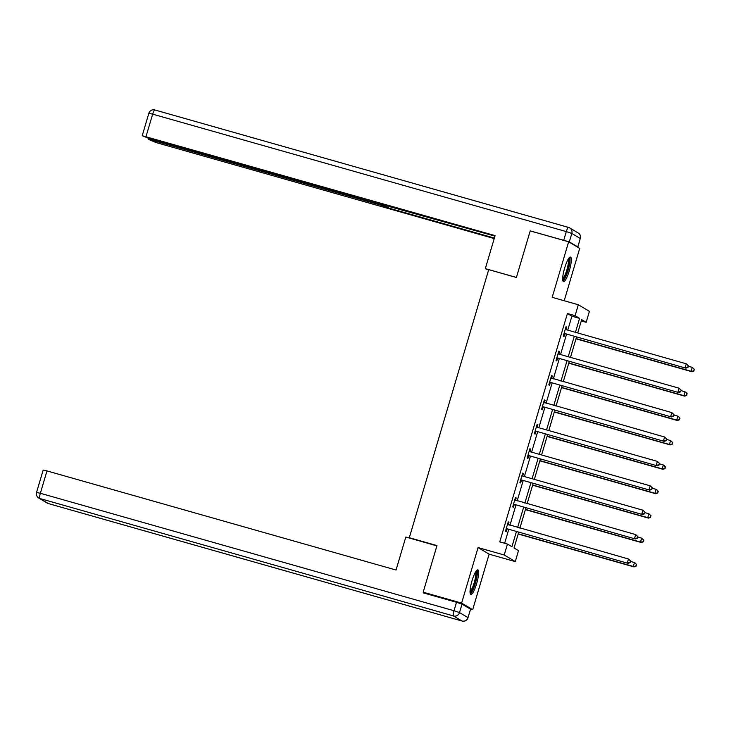 <?xml version="1.0" encoding="UTF-8"?>
<svg xmlns="http://www.w3.org/2000/svg" width="731" height="731" viewBox="0 0 731 731"><rect width="100%" height="100%" fill="white"/><g stroke="black" fill="none" stroke-linecap="round" stroke-linejoin="round"><path stroke-width="1.1" d="M476.667 583.548A12.738 2.622 105.9 0 0 477.818 569.897A12.738 2.622 105.9 0 0 472.007 580.77A12.738 2.622 105.9 0 0 470.855 594.413A12.738 2.622 105.9 0 0 476.667 583.548M569.33 270.726A12.738 2.622 105.9 0 0 570.472 257.084A12.738 2.622 105.9 0 0 564.661 267.948A12.738 2.622 105.9 0 0 563.519 281.599A12.738 2.622 105.9 0 0 569.33 270.726M518.681 532.296L514.03 547.976L518.517 550.644L515.273 561.591L504.216 555.003L507.451 544.056L511.938 546.724L516.406 531.647M470.143 608.969L472.683 609.691L489.13 554.171L515.273 561.591M564.204 300.733L579.71 248.394L568.645 241.806L552.197 297.325L578.34 304.754L589.405 311.342L586.161 322.289L581.675 319.621L577.718 332.97M581.291 320.909L586.161 322.289M425.214 593.398L423.176 592.192L461.626 603.102L472.683 609.691M423.176 592.192L436.983 545.582L409.305 537.724L488.719 269.638L516.397 277.497L530.203 230.886L568.645 241.806M409.305 537.724L410.255 538.281M567.759 330.147L571.898 316.185L567.411 313.517L499.766 541.872L507.451 544.056M504.637 543.252L508.721 529.463M509.936 525.342L515.949 505.066M517.164 500.945L523.168 480.669M524.392 476.539L530.395 456.272M531.62 452.142L537.623 431.866M538.848 427.745L544.851 407.469M546.075 403.348L552.079 383.071M553.303 378.941L559.306 358.665M560.531 354.544L566.534 334.268M566.059 329.663L566.799 327.141L566.059 326.693L563.272 336.077L564.021 336.525L564.771 333.994M558.831 354.06L559.571 351.538L558.831 351.09L556.044 360.474L556.794 360.922L557.543 358.391M550.854 378.028L551.046 378.183A1.636 1.599 -59.2 0 0 551.585 378.457L552.344 375.935L551.603 375.496L548.817 384.881L549.566 385.319L550.315 382.788M543.626 402.425L543.818 402.58A1.636 1.599 -59.2 0 0 544.357 402.854L545.116 400.341L544.376 399.894L541.589 409.278L542.338 409.725L543.087 407.194M536.399 426.822L536.591 426.977A1.636 1.599 -59.2 0 0 537.13 427.26L537.897 424.738L537.148 424.291L534.361 433.675L535.11 434.123L535.86 431.592M529.171 451.219L529.363 451.383A1.636 1.599 -59.2 0 0 529.911 451.657L530.669 449.136L529.92 448.688L527.142 458.072L527.883 458.52L528.632 455.989M522.692 476.055L523.442 473.533L522.692 473.094L519.915 482.478L520.655 482.917L521.404 480.386M514.715 500.022L514.907 500.178A1.636 1.599 -59.2 0 0 515.456 500.452L516.214 497.939L515.465 497.491L512.687 506.875L513.427 507.323L514.176 504.792M507.488 524.419L507.68 524.575A1.636 1.599 -59.2 0 0 508.228 524.858L508.986 522.336L508.237 521.888L505.459 531.273L506.199 531.72L506.948 529.189M489.13 554.171L478.074 547.583L461.626 603.102M478.074 547.583L504.216 555.003M567.411 313.517L575.096 315.701L578.34 304.754M576.494 337.101L570.491 357.368M569.266 361.498L563.263 381.774M562.038 385.895L556.035 406.171M554.811 410.292L548.807 430.568M547.583 434.698L541.58 454.974M540.355 459.095L534.352 479.372M533.127 483.493L527.124 503.769M525.909 507.899L519.896 528.166M575.443 332.331L579.582 318.369L575.096 315.701M517.63 527.526L523.634 507.25M524.858 503.129L530.861 482.853M532.086 478.723L538.089 458.447M539.314 454.326L545.317 434.05M546.541 429.929L552.545 409.652M553.769 405.522L559.772 385.255M560.997 381.125L567 360.849M568.225 356.728L574.228 336.452M571.898 316.185L579.582 318.369M565.995 326.912L566.799 327.141M558.767 351.309L559.571 351.538M551.539 375.707L552.344 375.935M544.312 400.104L545.116 400.341M537.084 424.51L537.897 424.738M529.856 448.907L530.669 449.136M522.628 473.304L523.442 473.533M515.401 497.701L516.214 497.939M508.173 522.108L508.986 522.336M564.889 333.564L685.888 368.159L564.889 333.564A1.636 1.599 -59.2 0 0 564.277 333.519L564.021 333.546M687.707 367.236L685.139 367.711L686.299 363.8L688.474 365.856L687.707 367.236L688.474 365.856M565.31 329.224L565.502 329.379A1.636 1.599 -59.2 0 0 566.041 329.654L686.299 363.8L688.173 365.674M565.63 334.012A1.636 1.599 -59.2 0 0 565.026 333.966L563.866 334.094M565.337 329.105L566.032 329.654M685.888 368.159L688.008 367.419M575.991 338.818L691.864 371.714L691.115 371.275L692.275 367.364L688.355 366.249M576.055 338.599L691.115 371.275L693.984 370.982L694.148 369.237L693.692 370.8M694.148 369.237L692.275 367.364L694.45 369.411M693.984 370.982L691.864 371.714M568.736 258.372A11.029 2.275 -74.1 0 1 569.074 264.75A11.029 2.275 -74.1 0 1 562.715 279.589M562.696 278.493A10.207 2.102 105.9 0 0 568.06 264.85A10.207 2.102 105.9 0 0 568.151 259.295M562.98 281.006A12.665 2.613 105.9 0 0 569.568 264.129A12.665 2.613 105.9 0 0 569.714 257.312M476.082 571.194A11.029 2.275 -74.1 0 1 476.42 577.572A11.029 2.275 -74.1 0 1 470.06 592.402M470.042 591.306A10.207 2.102 105.9 0 0 475.406 577.664A10.207 2.102 105.9 0 0 475.488 572.108M470.325 593.819A12.665 2.613 105.9 0 0 476.904 576.942A12.665 2.613 105.9 0 0 477.051 570.125M516.406 277.46L485.32 268.633L488.582 270.105M485.32 268.633L495.097 235.629L142.317 135.738L150.102 138.936L379.225 203.995L383.026 204.854L383.053 204.369M494.951 236.131L382.934 204.771M569.321 241.888L577.782 246.932L580.277 238.48L571.816 233.445L569.321 241.888L531.976 231.389M152.404 139.594L152.222 140.206L148.503 139.429L156.288 142.627L494.229 238.58M387.311 205.575L386.854 207.101L388.262 207.942L494.375 238.068M386.854 207.101L381.344 205.256L381.536 204.607M152.222 140.206L381.344 205.256M388.828 206.005L388.262 207.942M436.91 545.856L405.824 537.029L396.047 570.025L46.976 470.919L40.351 493.288L454.006 610.732L456.51 602.289L423.441 592.896L423.587 592.43M470.481 609.17L462.019 604.135L459.516 612.578L467.977 617.613L470.563 609.252L467.977 617.613A4.898 4.788 -59.2 0 1 461.974 621.003L453.512 615.959L39.858 498.515L48.319 503.549L461.974 621.003A4.898 1.014 105.9 0 0 462.029 621.021A4.898 1.014 105.9 0 0 462.083 621.03M47.204 503.065A4.898 4.898 0 0 0 48.374 503.577A4.898 1.014 105.9 0 1 48.319 503.549A4.898 4.788 120.8 0 1 47.204 503.065L38.743 498.03A4.898 4.788 -59.2 0 0 39.858 498.515A4.898 1.014 105.9 0 1 40.351 493.288L36.55 492.429L43.175 470.06L46.976 470.919M456.51 602.289L462.019 604.135M557.662 357.971L678.66 392.556L557.662 357.971A1.636 1.599 -59.2 0 0 557.049 357.916L556.794 357.943M680.479 391.642L677.911 392.108L679.072 388.198L681.246 390.253L680.479 391.642L681.246 390.253M558.082 353.621L558.274 353.777A1.636 1.599 -59.2 0 0 558.813 354.06L679.072 388.198L680.945 390.071M558.402 358.409A1.636 1.599 -59.2 0 0 557.799 358.364L556.638 358.492M558.109 353.512L558.804 354.051M678.66 392.556L680.78 391.816M550.434 382.368L671.433 416.953L550.434 382.368A1.636 1.599 -59.2 0 0 549.822 382.313L549.566 382.35M673.251 416.04L670.683 416.506L671.844 412.604L674.019 414.651L673.251 416.04L674.019 414.651M550.882 377.909L671.844 412.604L673.717 414.477M551.174 382.816A1.636 1.599 -59.2 0 0 550.571 382.761L549.41 382.889M671.433 416.953L673.553 416.213M568.764 363.216L684.636 396.12L683.887 395.672L685.048 391.761L681.128 390.646M568.828 363.005L683.887 395.672L686.756 395.38L686.921 393.634L686.464 395.197M686.921 393.634L685.797 392.209L687.222 393.817M686.756 395.38L684.636 396.12M561.536 387.613L677.409 420.517L676.659 420.069L677.82 416.158L673.9 415.044M561.6 387.403L676.659 420.069L679.528 419.777L679.693 418.031L679.236 419.603M679.693 418.031L678.569 416.606L679.994 418.214M679.528 419.777L677.409 420.517M543.206 406.765L664.205 441.35L543.206 406.765A1.636 1.599 -59.2 0 0 542.594 406.719L542.347 406.747M666.023 440.437L663.456 440.912L664.616 437.001L666.791 439.048L666.023 440.437L666.791 439.048M543.654 402.306L664.616 437.001L666.489 438.874M543.946 407.213A1.636 1.599 -59.2 0 0 543.343 407.158L542.183 407.295M664.205 441.35L666.325 440.619M535.978 431.162L656.977 465.757L535.978 431.162A1.636 1.599 -59.2 0 0 535.366 431.116L535.119 431.144M658.795 464.834L656.228 465.309L657.388 461.398L659.563 463.454L658.795 464.834L659.563 463.454M537.13 427.26L657.388 461.398L659.261 463.271M536.728 431.61A1.636 1.599 -59.2 0 0 536.115 431.564L534.955 431.692M536.426 426.703L537.121 427.251M656.977 465.757L659.097 465.017M528.751 455.568L649.749 490.154L528.751 455.568A1.636 1.599 -59.2 0 0 528.138 455.514L527.892 455.541M651.568 489.24L649 489.706L650.161 485.795L652.335 487.851L651.568 489.24L652.335 487.851M529.911 451.657L650.161 485.795L652.034 487.678M529.5 456.007A1.636 1.599 -59.2 0 0 528.888 455.961L527.727 456.089M529.198 451.109L529.893 451.648M649.749 490.154L651.869 489.414M554.308 412.019L670.181 444.914L669.432 444.475L670.592 440.565L666.672 439.45M554.372 411.8L669.432 444.475L672.301 444.174L672.465 442.438L672.008 444M672.465 442.438L670.592 440.565L672.767 442.611M672.301 444.174L670.181 444.914M547.08 436.416L662.953 469.32L662.204 468.873L663.364 464.962L659.444 463.847M547.144 436.197L662.204 468.873L665.073 468.58L665.237 466.835L664.781 468.397M665.237 466.835L664.113 465.409L665.539 467.018M665.073 468.58L662.953 469.32M539.853 460.813L655.725 493.717L654.976 493.27L656.136 489.359L652.216 488.244M539.917 460.603L654.976 493.27L657.845 492.977L658.01 491.232L657.553 492.795M658.01 491.232L656.886 489.807L658.311 491.415M657.845 492.977L655.725 493.717M521.523 479.965L642.522 514.551L521.523 479.965A1.636 1.599 -59.2 0 0 520.911 479.92L520.664 479.947M644.34 513.637L641.772 514.112L642.933 510.201L645.107 512.248L644.34 513.637L645.107 512.248M521.943 475.625L522.135 475.78A1.636 1.599 -59.2 0 0 522.683 476.055L642.933 510.201L644.806 512.075M522.272 480.413A1.636 1.599 -59.2 0 0 521.66 480.358L520.499 480.495M521.971 475.506L522.665 476.055M642.522 514.551L644.641 513.811M532.625 485.21L648.498 518.115L647.748 517.667L648.909 513.756L644.989 512.65M532.689 485L647.748 517.667L650.617 517.374L650.782 515.638L650.325 517.201M650.782 515.638L648.909 513.756L651.083 515.812M650.617 517.374L648.498 518.115M514.295 504.363L635.294 538.957L514.295 504.363A1.636 1.599 -59.2 0 0 513.683 504.317L513.436 504.344M637.112 538.034L634.545 538.509L635.705 534.599L637.88 536.655L637.112 538.034L637.88 536.655M514.752 499.903L635.705 534.599L637.578 536.472M515.044 504.81A1.636 1.599 -59.2 0 0 514.432 504.765L513.272 504.893M635.294 538.957L637.414 538.217M525.397 509.617L641.27 542.512L640.52 542.073L641.681 538.162L637.761 537.047M525.461 509.397L640.52 542.073L643.39 541.781L643.554 540.035L643.097 541.598M643.554 540.035L641.681 538.162L643.856 540.209M643.39 541.781L641.27 542.512M507.067 528.769L628.066 563.354L507.067 528.769A1.636 1.599 -59.2 0 0 506.455 528.714L506.208 528.741M629.884 562.441L627.317 562.907L628.477 558.996L630.652 561.052L629.884 562.441L630.652 561.052M507.524 524.31L628.477 558.996L630.35 560.869M507.817 529.207A1.636 1.599 -59.2 0 0 507.204 529.162L506.044 529.29M628.066 563.354L630.186 562.614M518.169 534.014L634.042 566.918L633.293 566.47L634.453 562.559L630.533 561.445M518.233 533.794L633.293 566.47L636.171 566.178L636.335 564.433L635.869 565.995M636.335 564.433L635.202 563.007L636.628 564.615M636.171 566.178L634.042 566.918M564.277 333.519L565.026 333.966M563.802 240.042L566.306 231.599L152.66 114.155A4.898 1.014 105.9 0 1 154.89 109.97A4.898 1.014 105.9 0 1 154.945 109.997L568.49 227.414M142.225 135.655L148.85 113.296L152.66 114.155L146.036 136.514M566.306 231.599L571.816 233.445A4.898 4.788 120.8 0 0 569.714 227.926A4.898 4.898 0 0 0 568.544 227.423A4.898 1.014 105.9 0 0 566.306 231.599M577.865 247.014L580.277 238.48A4.898 4.788 -59.2 0 0 578.175 232.961L569.714 227.926A4.898 4.788 120.8 0 0 568.599 227.442A4.898 1.014 105.9 0 0 568.544 227.423L154.89 109.97A4.898 4.898 0 0 0 148.85 113.296M468.059 617.695A4.898 4.898 0 0 1 462.029 621.021L48.374 503.577A4.898 1.014 105.9 0 0 48.429 503.577M454.006 610.732A4.898 1.014 105.9 0 0 453.512 615.959A4.898 4.788 120.8 0 0 459.516 612.578L454.006 610.732M557.049 357.916L557.799 358.364M549.822 382.313L550.571 382.761M542.594 406.719L543.343 407.158M535.366 431.116L536.115 431.564M528.138 455.514L528.888 455.961M520.911 479.92L521.66 480.358M513.683 504.317L514.432 504.765M506.455 528.714L507.204 529.162M580.368 238.562A4.898 4.898 0 0 0 578.175 232.961M383.154 204.397L383.026 204.854M148.42 139.347L148.667 138.515M36.55 492.429A4.898 4.898 0 0 0 38.743 498.03"/></g></svg>
